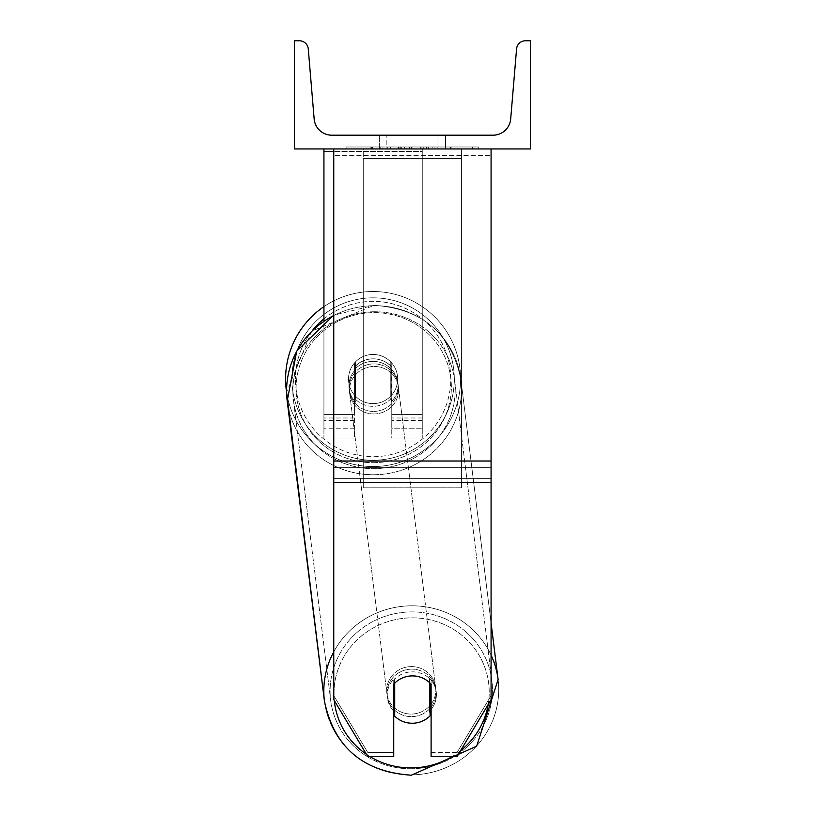 <?xml version="1.0" encoding="UTF-8"?>
<svg xmlns="http://www.w3.org/2000/svg" width="816" height="816" viewBox="0 0 816 816"><rect width="100%" height="100%" fill="white"/><g stroke="black" fill="none" stroke-linecap="round" stroke-linejoin="round"><path stroke-width="0.61" stroke-dasharray="4.08 3.06" d="M491.079 461.02L491.079 155.601L491.079 474.32L491.079 461.02L333.764 461.02L333.764 482.46L333.764 474.32L333.764 478.39L491.079 478.39L491.079 474.32L491.079 699.659L457.021 756.646L457.021 752.576L491.079 695.589L491.079 699.659L491.079 478.39L333.764 478.39L333.764 699.659L333.764 695.589L367.822 752.576L367.822 756.646L393.74 756.646L393.74 680.156L393.74 756.646L393.74 752.576L367.822 752.576L367.822 756.646L333.764 699.659L333.764 695.589L367.822 752.576L393.74 752.576L393.74 680.156A24.582 23.746 180 0 1 412.427 671.843A24.582 23.746 180 0 1 431.103 680.156L431.103 756.646L457.021 756.646L457.021 752.576L431.103 752.576L431.103 756.646L431.103 680.156L431.103 752.576L457.021 752.576L491.079 695.589L491.079 148.951L333.764 148.951L333.764 467.67L333.764 148.951L333.764 155.601L491.079 155.601L491.079 148.951L333.764 148.951M412.427 675.913A24.582 23.746 180 0 1 431.103 684.226L431.103 680.156A24.582 23.746 0 0 0 412.427 671.843A24.582 23.746 0 0 0 393.74 680.156L393.74 684.226A24.582 23.746 180 0 1 412.427 675.913M333.764 461.02L333.764 155.601L491.079 155.601L491.079 148.951M323.932 151.501L323.932 148.951L422.26 148.951L323.932 148.951L323.932 438.029L323.932 148.951L323.932 438.029L323.932 151.501L422.26 151.501L422.26 148.951L323.932 148.951L422.26 148.951L323.932 148.951L323.932 428.196L323.932 148.951L422.26 148.951L422.26 438.029L422.26 148.951L422.26 428.196L422.26 148.951L422.26 428.196L422.26 148.951L422.26 414.426L391.772 414.426L391.772 363.059L391.772 428.196L391.772 367.149A24.582 23.746 0 0 0 373.096 358.836A24.582 23.746 180 0 0 354.409 367.149L354.409 369.689A24.582 23.746 0 0 1 373.096 361.386A24.582 23.746 0 0 1 391.772 369.689L391.772 367.149A24.582 23.746 180 0 0 373.096 358.836A24.582 23.746 0 0 0 354.409 367.149L354.409 363.059A24.582 24.582 0 0 1 391.772 363.059L391.772 438.029L422.26 438.029L422.26 151.501L333.764 151.501M323.932 148.951L323.932 414.426L354.409 414.426L354.409 438.029L354.409 369.689A24.582 23.746 180 0 1 373.096 361.386A24.582 23.746 180 0 1 391.772 369.689L391.772 428.196L422.26 428.196L391.772 428.196L391.772 414.426L391.772 438.029L422.26 438.029L422.26 414.426L391.772 414.426L391.772 363.059A24.582 24.582 0 0 0 354.409 363.059L354.409 414.426L354.409 363.059A24.582 24.582 0 0 1 391.772 363.059A24.582 24.582 0 0 0 354.409 363.059L354.409 414.426L323.932 414.426L323.932 428.196L323.932 321.025M323.932 306.643A87.506 87.506 0 0 1 460.601 379.032A87.506 87.506 0 0 0 373.096 291.526A87.506 87.506 0 0 0 285.59 379.032A87.506 87.506 0 0 0 373.096 466.538A87.506 87.506 0 0 0 460.601 379.032A87.506 87.506 0 0 1 379.705 466.293A87.506 87.506 0 0 1 286.589 392.21L311.732 331.123L373.963 305.347C422.249 308.621 451.228 333.326 460.887 379.44A87.506 84.487 172.9 0 1 374.044 474.739A87.506 84.487 172.9 0 1 287.201 400.982A87.506 84.487 172.9 0 1 374.044 305.684A87.506 84.487 172.9 0 1 460.887 379.44A87.506 84.487 -7.1 0 1 374.044 474.739A87.506 84.487 -7.1 0 1 287.201 400.982L287.201 400.982M397.678 379.032A24.582 24.582 0 0 0 373.096 354.45A24.582 24.582 0 0 0 348.514 379.032A24.582 24.582 0 0 0 373.096 403.614A24.582 24.582 0 0 0 397.678 379.032A24.582 24.582 0 0 1 390.793 396.086L390.793 361.967A24.582 24.582 0 0 0 355.399 361.967L355.399 396.086A24.582 24.582 0 0 1 355.399 361.967L355.399 396.086A24.582 24.582 0 0 0 390.793 396.086L390.793 361.967L390.793 396.086A24.582 24.582 0 0 0 373.096 354.45A24.582 24.582 0 0 0 348.514 379.032A24.582 24.582 0 0 0 373.096 403.614A24.582 24.582 0 0 0 397.678 379.032A24.582 24.582 0 0 1 373.096 403.614A24.582 24.582 0 0 1 355.399 361.967L355.399 396.086A24.582 24.582 0 0 0 390.793 396.086L390.793 361.967A24.582 24.582 0 0 1 397.678 379.032A24.582 24.582 0 0 0 373.096 354.45A24.582 24.582 0 0 0 348.514 379.032A24.582 24.582 0 0 0 373.096 403.614A24.582 24.582 0 0 0 390.793 361.967A24.582 24.582 0 0 0 355.399 361.967L355.399 396.086A24.582 24.582 0 0 1 373.096 354.45A24.582 24.582 0 0 1 397.678 379.032M291.883 379.032A81.212 81.212 0 0 1 373.096 297.82A81.212 81.212 0 0 1 454.308 379.032A81.212 81.212 0 0 1 373.096 460.244A81.212 81.212 0 0 1 291.883 379.032A81.212 81.212 0 0 0 373.096 460.244A81.212 81.212 0 0 0 454.308 379.032A81.212 81.212 0 0 0 373.096 297.82A81.212 81.212 0 0 0 291.883 379.032M411.58 669.14A24.582 23.735 -7.1 0 0 387.192 695.905A24.582 23.735 -7.1 0 0 411.58 716.621A24.582 23.735 -7.1 0 0 435.979 689.857A24.582 23.735 -7.1 0 0 411.58 669.14A24.582 23.735 172.9 0 0 387.192 695.905A24.582 23.735 172.9 0 0 411.58 716.621A24.582 23.735 172.9 0 0 435.979 689.857A24.582 23.735 172.9 0 0 411.58 669.14M431.103 709.492A24.582 23.735 172.9 0 0 436.234 691.897A24.582 23.735 172.9 0 0 429.522 678.29L429.522 711.246L430.093 715.826L429.522 678.29L430.093 682.87A24.582 23.735 -7.1 0 0 412.406 675.75A24.582 23.735 -7.1 0 0 394.72 683.165L394.72 716.122A24.582 23.735 -7.1 0 0 412.406 723.241A24.582 23.735 -7.1 0 0 430.093 715.826L429.522 711.246A24.582 23.735 -7.1 0 0 436.234 691.897A24.582 23.735 -7.1 0 0 429.522 678.29L429.522 711.246A24.582 23.735 172.9 0 0 430.093 710.654M394.148 683.788L394.148 678.586A24.582 23.735 -7.1 0 0 387.447 697.945A24.582 23.735 -7.1 0 0 394.148 711.542L394.148 678.586L394.72 683.165A24.582 23.735 172.9 0 1 412.406 675.75A24.582 23.735 172.9 0 1 430.093 682.87L430.093 683.155M394.72 716.122L394.148 711.542M373.728 363.926A24.582 23.735 -7.1 0 0 349.33 390.691A24.582 23.735 -7.1 0 0 373.728 411.407A24.582 23.735 -7.1 0 0 398.116 384.642A24.582 23.735 -7.1 0 0 373.728 363.926A24.582 23.735 172.9 0 0 349.33 390.691A24.582 23.735 172.9 0 0 373.728 411.407A24.582 23.735 172.9 0 0 398.116 384.642A24.582 23.735 172.9 0 0 373.728 363.926M390.782 365.956A24.582 23.735 -7.1 0 0 373.096 358.836A24.582 23.735 -7.1 0 0 355.409 366.251L355.786 369.301A24.582 23.735 -7.1 0 0 349.085 388.661A24.582 23.735 -7.1 0 0 355.786 402.257L355.786 369.301L355.409 399.208A24.582 23.735 -7.1 0 0 373.096 406.327A24.582 23.735 -7.1 0 0 390.782 398.912L391.16 401.962A24.582 23.735 -7.1 0 0 397.871 382.602A24.582 23.735 -7.1 0 0 391.16 369.005L391.16 401.962A24.582 23.735 172.9 0 0 397.871 382.602A24.582 23.735 172.9 0 0 391.16 369.005L390.782 365.956A24.582 23.735 172.9 0 0 373.096 358.836A24.582 23.735 172.9 0 0 355.409 366.251L355.409 399.208L355.786 369.301A24.582 23.735 172.9 0 0 349.085 388.661A24.582 23.735 172.9 0 0 355.786 402.257L355.409 399.208A24.582 23.735 172.9 0 0 373.096 406.327A24.582 23.735 172.9 0 0 390.782 398.912L390.782 365.956M374.044 413.957A24.582 23.735 -7.1 0 0 398.432 387.182A24.582 23.735 -7.1 0 0 374.044 366.466A24.582 23.735 -7.1 0 0 349.646 393.241A24.582 23.735 -7.1 0 0 374.044 413.957A24.582 23.735 172.9 0 0 398.432 387.182A24.582 23.735 172.9 0 0 374.044 366.466A24.582 23.735 172.9 0 0 349.646 393.241A24.582 23.735 172.9 0 0 374.044 413.957M411.264 666.601A24.582 23.735 172.9 0 1 435.662 687.317A24.582 23.735 172.9 0 1 411.264 714.082A24.582 23.735 172.9 0 1 386.876 693.365A24.582 23.735 172.9 0 1 411.264 666.601A24.582 23.735 -7.1 0 1 435.662 687.317A24.582 23.735 -7.1 0 1 411.264 714.082A24.582 23.735 -7.1 0 1 386.876 693.365A24.582 23.735 -7.1 0 1 411.264 666.601M411.264 768.784A81.212 78.407 172.9 0 1 330.674 700.332A81.212 78.407 172.9 0 1 411.264 611.888A81.212 78.407 172.9 0 1 491.864 680.34A81.212 78.407 172.9 0 1 411.264 768.784A81.212 78.407 -7.1 0 1 330.674 700.332A81.212 78.407 -7.1 0 1 411.264 611.888A81.212 78.407 -7.1 0 1 491.864 680.34A81.212 78.407 -7.1 0 1 411.264 768.784M374.044 311.763A81.212 78.407 -7.1 0 0 293.444 400.207A81.212 78.407 -7.1 0 0 374.044 468.659A81.212 78.407 -7.1 0 0 454.634 380.215A81.212 78.407 -7.1 0 0 374.044 311.763A81.212 78.407 172.9 0 0 293.444 400.207A81.212 78.407 172.9 0 0 374.044 468.659A81.212 78.407 172.9 0 0 454.634 380.215A81.212 78.407 172.9 0 0 374.044 311.763M478.747 146.992L346.096 146.992L478.747 146.992L478.747 148.951L346.096 148.951L478.747 148.951M346.096 146.992L346.096 148.951M530.41 148.951L294.433 148.951L294.433 40.8L299.452 40.8A8.854 8.854 0 0 1 308.264 48.909L314.16 118.973A17.697 17.697 0 0 0 331.796 135.191L493.048 135.191A17.697 17.697 0 0 0 510.683 118.973L516.579 48.909A8.854 8.854 0 0 1 525.402 40.8L530.41 40.8L530.41 148.951M434.938 148.951L370.892 148.951L434.938 148.951L434.938 146.992L452.696 146.992L452.696 148.951M400.105 148.951L451.126 148.951L372.463 148.951L400.105 148.951L400.105 146.992L428.645 146.992L428.645 148.951L428.645 146.992L451.126 146.992L451.126 148.951L372.392 148.951L451.126 148.951L437.162 148.951L451.126 148.951L451.126 146.992L406.286 146.992L406.286 148.951M404.379 148.951L372.463 148.951L404.379 148.951L404.379 146.992L372.463 146.992L372.463 148.951L372.463 146.992L451.126 146.992L451.126 148.951L451.126 146.992L430.787 146.992L430.787 148.951M386.866 148.951L445.516 148.951L386.866 148.951L386.866 135.191L445.516 135.191L445.516 148.951L437.988 148.951L445.516 148.951L445.516 135.191L437.988 135.191L437.988 148.951L437.988 135.191L445.516 135.191L379.338 135.191L437.988 135.191L379.338 135.191L386.866 135.191L386.866 148.951M441.925 148.951L382.928 148.951L472.576 148.951L382.928 148.951L441.925 148.951L441.925 146.992L382.928 146.992L382.928 148.951L382.928 146.992L382.928 148.951L382.928 146.992L441.925 146.992L441.925 148.951L441.925 146.992L441.925 148.951L441.925 146.992L472.576 146.992L472.576 148.951L472.576 146.992L441.925 146.992L441.925 148.951L441.925 146.992L382.928 146.992L441.925 146.992L441.925 148.951M437.988 135.191L437.988 148.951L437.988 135.191M398.545 146.992L450.463 146.992L371.637 146.992L398.545 146.992L398.545 148.951L450.463 148.951L398.545 148.951M380.195 146.992L380.195 148.951M371.637 146.992L371.637 148.951L371.637 146.992M450.463 146.992L450.463 148.951L426.584 148.951L450.463 148.951L450.463 146.992M426.584 146.992L426.584 148.951L426.584 146.992M422.984 146.992L422.984 148.951M472.576 146.992L441.925 146.992L472.576 146.992M406.286 146.992L372.463 146.992L372.463 148.951L372.463 146.992L404.379 146.992M430.787 146.992L421.903 146.992L421.903 148.951M421.903 146.992L451.126 146.992L451.126 148.951L451.126 146.992L372.463 146.992L372.463 148.951L372.463 146.992L400.105 146.992M401.115 146.992L411.57 146.992L401.115 146.992L401.115 148.951L390.782 148.951L411.57 148.951L401.115 148.951M452.696 146.992L370.892 146.992L399.993 146.992L390.782 146.992L390.782 148.951M390.782 146.992L411.57 146.992L411.57 148.951L411.57 146.992L432.806 146.992L432.806 148.951M370.892 146.992L370.892 148.951M387.294 146.992L387.294 148.951M399.993 146.992L399.993 148.951M432.806 146.992L423.249 146.992L423.249 148.951M423.249 146.992L434.938 146.992M437.162 146.992L437.162 148.951L437.162 146.992L451.126 146.992L451.126 148.951L451.126 146.992L372.392 146.992L372.392 148.951L372.392 146.992L451.126 146.992L451.126 148.951L451.126 146.992L437.162 146.992M398.075 146.992L420.301 146.992L398.075 146.992L398.075 148.951L420.301 148.951L398.075 148.951M420.301 146.992L420.301 148.951L420.301 146.992M400.126 148.951L390.548 148.951L409.469 148.951L400.126 148.951L400.126 146.992L390.548 146.992L390.548 148.951L390.548 146.992L409.469 146.992L409.469 148.951L409.469 146.992L400.126 146.992M394.72 683.196L394.148 678.586A24.582 23.735 172.9 0 0 387.447 697.945A24.582 23.735 172.9 0 0 393.74 711.134M461.591 478.39L363.263 478.39L363.263 148.951L461.591 148.951L363.263 148.951L363.263 487.805L363.263 158.365L461.591 158.365L461.591 148.951L461.591 487.805L363.263 487.805L363.263 158.365L461.591 158.365L461.591 148.951L461.591 478.39L363.263 478.39L363.263 487.805L461.591 487.805L461.591 158.365L461.591 478.39M491.079 467.67L333.764 467.67L491.079 467.67M491.079 482.46L333.764 482.46M354.409 420.536L323.932 420.536L354.409 420.536M422.26 420.536L391.772 420.536L422.26 420.536M422.26 417.986L391.772 417.986L422.26 417.986M354.409 417.986L323.932 417.986L354.409 417.986M422.26 414.426L391.772 414.426L422.26 414.426M354.409 414.426L323.932 414.426L354.409 414.426M312.763 330.103A77.673 77.673 0 0 0 295.423 379.032A77.673 77.673 0 0 1 373.096 301.359A77.673 77.673 0 0 1 450.769 379.032A77.673 77.673 0 0 1 373.096 456.705A77.673 77.673 0 0 1 295.423 379.032A77.673 77.673 0 0 0 373.096 456.705A77.673 77.673 0 0 0 406.368 308.846A77.673 77.673 0 0 0 323.932 318.893M334.285 700.536A77.673 74.99 -7.1 0 1 411.58 617.855A77.673 74.99 172.9 0 1 489.223 692.233A77.673 74.99 172.9 0 1 411.58 767.907A77.673 74.99 172.9 0 1 333.948 693.529A77.673 74.99 172.9 0 1 411.58 617.855A77.673 74.99 -7.1 0 1 488.172 704.534M324.431 701.107A87.506 84.487 172.9 0 0 411.264 774.863A87.506 84.487 -7.1 0 0 498.107 679.565A87.506 84.487 -7.1 0 0 411.264 605.819A87.506 84.487 -7.1 0 0 324.431 701.107A87.506 84.487 -7.1 0 0 411.264 774.863A87.506 84.487 172.9 0 0 498.107 679.565L460.887 379.44C451.228 333.326 422.249 308.632 373.963 305.347L333.764 315.18M373.728 462.692A77.673 74.99 -7.1 0 0 451.36 387.019A77.673 74.99 -7.1 0 0 373.728 312.64A77.673 74.99 -7.1 0 0 296.096 388.314A77.673 74.99 -7.1 0 0 373.728 462.692A77.673 74.99 172.9 0 0 451.36 387.019A77.673 74.99 172.9 0 0 373.728 312.64A77.673 74.99 172.9 0 0 296.096 388.314A77.673 74.99 172.9 0 0 373.728 462.692M398.769 146.992L398.769 148.951M400.33 146.992L400.33 148.951M401.339 146.992L401.339 148.951M412.019 146.992L412.019 148.951M411.794 146.992L411.794 148.951L411.794 146.992M411.57 146.992L411.57 148.951M399.901 146.992L399.901 148.951M370.097 756.646A77.673 74.99 -7.1 0 1 366.415 754.28M491.079 655.105A87.506 84.487 172.9 0 0 411.264 605.819A87.506 84.487 172.9 0 0 333.764 651.811M333.764 315.517A87.506 84.487 -7.1 0 1 374.044 305.684A87.506 84.487 -7.1 0 1 460.887 379.44L491.079 622.914M460.601 750.659A77.673 74.99 -7.1 0 1 451.942 756.646M354.409 428.196L323.932 428.196L354.409 428.196M354.409 438.029L323.932 438.029L354.409 438.029M435.979 689.857L436.234 691.897L435.979 689.857M387.447 697.945L387.192 695.905L387.447 697.945M398.116 384.642L397.871 382.602L398.116 384.642M349.33 390.691L349.085 388.661L349.33 390.691M398.432 387.182L435.662 687.317L398.432 387.182M293.444 400.207L330.674 700.332L293.444 400.207M454.634 380.215L491.864 680.34L454.634 380.215M349.646 393.241L386.876 693.365L349.646 393.241M379.338 148.951L379.338 135.191L379.338 148.951"/><path stroke-width="1.22" d="M491.079 482.46L333.764 482.46L333.764 699.659L367.822 756.646L393.74 756.646L393.74 684.226A24.582 23.746 0 0 1 412.427 675.913A24.582 23.746 0 0 1 431.103 684.226L431.103 756.646L457.021 756.646L491.079 699.659L491.079 148.951M333.764 482.46L333.764 148.951M323.932 321.025L323.932 151.501L333.764 151.501M323.932 148.951L323.932 151.501M333.764 651.811A87.506 84.487 172.9 0 0 324.431 701.107L286.589 392.21A87.506 87.506 0 0 1 323.932 306.643M530.41 148.951L294.433 148.951L294.433 40.8L299.452 40.8A8.854 8.854 0 0 1 308.264 48.909L314.16 118.973A17.697 17.697 0 0 0 331.796 135.191L493.048 135.191A17.697 17.697 0 0 0 510.683 118.973L516.579 48.909A8.854 8.854 0 0 1 525.402 40.8L530.41 40.8L530.41 148.951M393.74 711.134A24.582 23.735 172.9 0 0 394.148 711.542L394.72 716.122A24.582 23.735 172.9 0 0 412.406 723.241A24.582 23.735 172.9 0 0 430.093 715.826L430.093 683.155M394.72 716.122L394.72 683.196M430.093 710.654A24.582 23.735 172.9 0 0 431.103 709.492M394.148 711.542L394.148 683.788M491.079 461.02L333.764 461.02M323.932 318.893A77.673 77.673 0 0 0 312.763 330.103M451.942 756.646A77.673 74.99 -7.1 0 1 411.58 767.907A77.673 74.99 -7.1 0 1 370.097 756.646M366.415 754.28A77.673 74.99 -7.1 0 1 334.285 700.536M324.431 701.107C334.081 747.221 363.059 771.926 411.346 775.2L476.677 746.201L498.107 679.565L476.677 746.201L411.346 775.2C363.059 771.926 334.091 747.232 324.431 701.107L287.201 400.982A87.506 84.487 -7.1 0 1 333.764 315.517M488.172 704.534A77.673 74.99 -7.1 0 1 460.601 750.659M491.079 622.914L498.107 679.565A87.506 84.487 172.9 0 0 491.079 655.105M287.201 400.982L296.738 351.074L333.764 315.18"/></g></svg>
